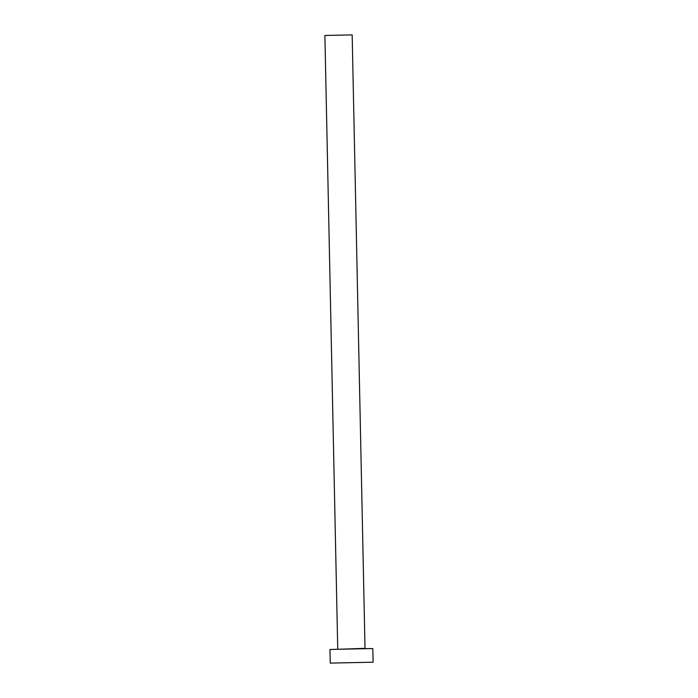 <?xml version="1.0" encoding="UTF-8"?>
<svg xmlns="http://www.w3.org/2000/svg" width="698" height="698" viewBox="0 0 698 698"><rect width="100%" height="100%" fill="white"/><g stroke="black" fill="none" stroke-linecap="round" stroke-linejoin="round"><path stroke-width="0.52" stroke-dasharray="3.49 2.62" d="M352.167 34.9L324.893 35.467M372.828 648.564L329.953 649.463M361.102 648.826L341.261 649.236L361.102 648.826M365.019 648.337L337.387 649.306L365.019 648.337"/><path stroke-width="1.05" d="M337.736 648.904L324.893 35.467L352.167 34.9L365.019 648.337L337.387 649.306M330.241 663.1L329.953 649.463L359.802 648.8L372.828 648.564L373.107 662.201L330.241 663.1L373.107 662.201"/></g></svg>
